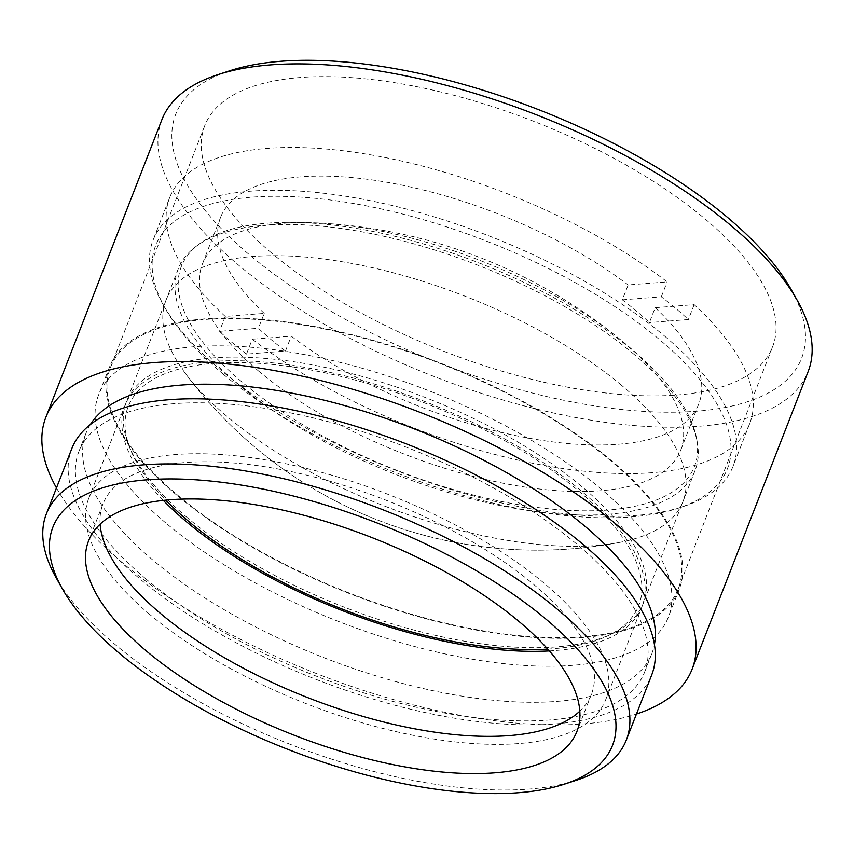 <?xml version="1.0" encoding="UTF-8"?>
<svg xmlns="http://www.w3.org/2000/svg" width="854" height="854" viewBox="0 0 854 854"><rect width="100%" height="100%" fill="white"/><g stroke="black" fill="none" stroke-linecap="round" stroke-linejoin="round"><path stroke-width="0.64" stroke-dasharray="4.27 3.2" d="M163.327 500.401A277.39 112.386 21.3 0 1 125.047 405.266A277.39 112.386 21.3 0 1 311.262 368.544A277.39 112.386 21.3 0 1 580.891 490.591A277.39 112.386 21.3 0 1 641.941 606.788A277.39 112.386 21.3 0 1 549.357 650.919M149.824 614.496A277.39 112.386 21.3 0 1 88.773 498.288A277.39 112.386 21.3 0 1 274.999 461.576A277.39 112.386 21.3 0 1 544.617 583.613A277.39 112.386 21.3 0 1 605.667 699.821A277.39 112.386 21.3 0 1 419.442 736.532A277.39 112.386 21.3 0 1 149.824 614.496M791.114 289.453A335.889 136.085 21.3 0 1 643.115 411.329A335.889 136.085 21.3 0 1 249.646 254.951A335.889 136.085 21.3 0 1 230.036 70.69M161.929 119.581A346.809 140.504 -158.7 0 0 238.245 264.857A346.809 140.504 -158.7 0 0 575.34 417.446A346.809 140.504 -158.7 0 0 808.162 371.533M165.889 523.054A305.785 123.883 21.3 0 1 98.594 394.954A305.785 123.883 21.3 0 1 303.875 354.474A305.785 123.883 21.3 0 1 601.099 489.011A305.785 123.883 21.3 0 1 668.394 617.111A305.785 123.883 21.3 0 1 463.114 657.58A305.785 123.883 21.3 0 1 165.889 523.054M176.767 495.139A305.785 123.883 21.3 0 1 109.472 367.049A305.785 123.883 21.3 0 1 314.752 326.57A305.785 123.883 21.3 0 1 611.976 461.096A305.785 123.883 21.3 0 1 679.272 589.196A305.785 123.883 21.3 0 1 473.991 629.676A305.785 123.883 21.3 0 1 176.767 495.139M271.839 253.211A304.697 123.446 21.3 0 1 204.789 125.57A304.697 123.446 21.3 0 1 409.333 85.24A304.697 123.446 21.3 0 1 705.5 219.297A304.697 123.446 21.3 0 1 772.55 346.937A304.697 123.446 21.3 0 1 568.006 387.268A304.697 123.446 21.3 0 1 271.839 253.211M611.197 461.16A304.697 123.446 -158.7 0 0 315.041 327.114A304.697 123.446 -158.7 0 0 110.486 367.444A304.697 123.446 -158.7 0 0 177.547 495.085A304.697 123.446 -158.7 0 0 473.703 629.131A304.697 123.446 -158.7 0 0 678.257 588.801A304.697 123.446 -158.7 0 0 611.197 461.16M576.002 780.385A311.251 126.104 21.3 0 1 114.852 644.29A311.251 126.104 21.3 0 1 56.086 577.667M145.682 578.745A303.608 123.008 -158.7 0 0 440.781 712.321A303.608 123.008 -158.7 0 0 644.599 672.13A303.608 123.008 -158.7 0 0 577.784 544.948A303.608 123.008 -158.7 0 0 282.685 411.372A303.608 123.008 -158.7 0 0 78.867 451.563A303.608 123.008 -158.7 0 0 145.682 578.745M90.321 424.577A303.608 123.008 -158.7 0 0 86.115 432.957A303.608 123.008 -158.7 0 0 152.93 560.139A303.608 123.008 -158.7 0 0 448.03 693.715A303.608 123.008 -158.7 0 0 651.848 653.524A303.608 123.008 -158.7 0 0 654.42 644.514M71.736 448.788A311.251 126.104 -158.7 0 0 140.237 579.172A311.251 126.104 -158.7 0 0 442.767 716.111A311.251 126.104 -158.7 0 0 651.719 674.906M56.481 487.922A346.809 140.504 -158.7 0 0 122.186 562.54A346.809 140.504 -158.7 0 0 636.454 714.04M100.121 524.153A262.103 106.184 21.3 0 1 103.024 503.849A262.103 106.184 21.3 0 1 278.98 469.156A262.103 106.184 21.3 0 1 533.739 584.467A262.103 106.184 21.3 0 1 591.427 694.27A262.103 106.184 21.3 0 1 579.813 711.168M634.02 354.314A277.39 112.386 -158.7 0 0 196.046 246.411A277.39 112.386 -158.7 0 0 178.176 268.989A277.39 112.386 -158.7 0 0 239.227 385.197A277.39 112.386 -158.7 0 0 508.845 507.233A277.39 112.386 -158.7 0 0 695.071 470.511A277.39 112.386 -158.7 0 0 697.195 441.796A277.39 112.386 -158.7 0 0 634.02 354.314M621.84 385.549A277.39 112.386 -158.7 0 0 352.222 263.512A277.39 112.386 -158.7 0 0 165.996 300.234A277.39 112.386 -158.7 0 0 185.329 373.337A277.39 112.386 -158.7 0 0 227.047 416.432A277.39 112.386 -158.7 0 0 619.171 542.493A277.39 112.386 -158.7 0 0 682.89 501.757A277.39 112.386 -158.7 0 0 621.84 385.549A277.39 112.386 21.3 0 1 682.89 501.757A277.39 112.386 21.3 0 1 619.171 542.493A277.39 112.386 21.3 0 1 227.047 416.432A277.39 112.386 21.3 0 1 185.329 373.337A277.39 112.386 21.3 0 1 165.996 300.234A277.39 112.386 21.3 0 1 352.222 263.512A277.39 112.386 21.3 0 1 621.84 385.549M241.906 381.93A275.351 111.554 21.3 0 1 199.057 244.169A275.351 111.554 21.3 0 1 284.617 222.392A275.351 111.554 21.3 0 1 633.796 351.272A275.351 111.554 21.3 0 1 648.261 364.167A275.351 111.554 21.3 0 1 696.501 438.113A275.351 111.554 21.3 0 1 539.803 507.788A275.351 111.554 21.3 0 1 241.906 381.93M187.506 517.834A277.39 112.386 21.3 0 1 128.826 445.436A277.39 112.386 21.3 0 1 126.456 401.636A277.39 112.386 21.3 0 1 312.681 364.914A277.39 112.386 21.3 0 1 582.3 486.961A277.39 112.386 21.3 0 1 643.35 603.159A277.39 112.386 21.3 0 1 611.966 633.796A277.39 112.386 21.3 0 1 187.506 517.834M547.766 649.104A273.974 110.999 -158.7 0 0 607.749 635.814A273.974 110.999 -158.7 0 0 578.457 490.783A273.974 110.999 -158.7 0 0 268.444 364.082A273.974 110.999 -158.7 0 0 130.566 449.77A273.974 110.999 -158.7 0 0 165.729 500.156M223.193 374.137A306.885 124.332 -158.7 0 0 677.873 508.322A306.885 124.332 -158.7 0 0 659.961 339.977A306.885 124.332 -158.7 0 0 300.459 197.103A306.885 124.332 -158.7 0 0 165.249 308.454A306.885 124.332 -158.7 0 0 223.193 374.137M664.519 336.006A311.251 126.104 21.3 0 1 733.01 466.391A311.251 126.104 21.3 0 1 682.688 506.753A311.251 126.104 21.3 0 1 221.538 370.657A311.251 126.104 21.3 0 1 162.762 304.045A311.251 126.104 21.3 0 1 153.037 240.273A311.251 126.104 21.3 0 1 361.989 199.067A311.251 126.104 21.3 0 1 664.519 336.006M169.722 197.477A311.251 126.104 21.3 0 0 225.242 316.45L264.217 313.397L258.41 328.278A256.648 103.974 21.3 0 0 271.273 339.711A256.648 103.974 21.3 0 0 285.46 351.037L246.486 354.09L252.282 339.198A311.251 126.104 21.3 0 0 550.606 466.562A311.251 126.104 21.3 0 0 749.695 423.605A311.251 126.104 21.3 0 0 694.174 304.632L655.199 307.686L649.403 322.566A256.648 103.974 21.3 0 0 636.54 311.144A256.648 103.974 21.3 0 0 622.352 299.818L628.16 284.926L667.134 281.884A311.251 126.104 21.3 0 0 368.811 154.521A311.251 126.104 21.3 0 0 169.722 197.477L153.037 240.273M264.217 313.397A256.648 103.974 21.3 0 1 220.599 217.311A256.648 103.974 21.3 0 1 383.04 181.603A256.648 103.974 21.3 0 1 628.16 284.926M258.943 371.341A256.648 103.974 21.3 0 1 202.462 263.833A256.648 103.974 21.3 0 1 374.757 229.854A256.648 103.974 21.3 0 1 624.21 342.764A256.648 103.974 21.3 0 1 680.691 450.282A256.648 103.974 21.3 0 1 508.397 484.25A256.648 103.974 21.3 0 1 258.943 371.341M622.352 299.818L661.327 296.765A311.251 126.104 21.3 0 1 675.397 308.102A311.251 126.104 21.3 0 1 688.377 319.524L649.403 322.566M246.486 354.09A311.251 126.104 21.3 0 1 232.416 342.753A311.251 126.104 21.3 0 1 219.435 331.331L258.41 328.278M694.174 304.632L688.377 319.524M655.199 307.686A256.648 103.974 21.3 0 1 698.818 403.771A256.648 103.974 21.3 0 1 536.376 439.479A256.648 103.974 21.3 0 1 291.257 336.156L252.282 339.198M661.327 296.765L667.134 281.884M225.242 316.45L219.435 331.331M285.46 351.037L291.257 336.156M88.773 498.288L125.047 405.266M109.472 367.049L98.594 394.954M110.486 367.444L204.789 125.57M644.599 672.13L651.848 653.524M103.024 503.849L88.517 541.052M591.427 694.27L576.92 731.472M78.867 451.563L86.115 432.957M678.257 588.801L772.55 346.937M679.272 589.196L668.394 617.111M605.667 699.821L641.941 606.788M178.176 268.989L126.456 401.636M648.261 364.167A517.652 517.652 0 0 0 284.617 222.392M185.329 373.337A439.02 439.02 0 0 0 619.171 542.493A439.02 439.02 0 0 1 185.329 373.337M199.057 244.169L196.046 246.411M696.501 438.113L697.195 441.796M695.071 470.511L643.35 603.159M130.566 449.77L128.826 445.436M607.749 635.814L611.966 633.796M677.873 508.322L682.688 506.753M220.599 217.311L202.462 263.833M749.695 423.605L733.01 466.391M698.818 403.771L680.691 450.282M165.249 308.454L162.762 304.045"/><path stroke-width="1.28" d="M549.357 650.919A277.39 112.386 21.3 0 1 186.097 521.474A277.39 112.386 21.3 0 1 163.327 500.401M218.005 74.618L230.036 70.69A335.889 136.085 21.3 0 1 727.693 217.556A335.889 136.085 21.3 0 1 791.114 289.453L797.326 300.48A346.809 140.504 -158.7 0 0 731.835 226.257A346.809 140.504 -158.7 0 0 218.005 74.618A346.809 140.504 -158.7 0 0 161.929 119.581L45.86 417.264A346.809 140.504 -158.7 0 0 56.481 487.922M636.454 714.04A346.809 140.504 -158.7 0 0 692.103 669.216L808.162 371.533A346.809 140.504 -158.7 0 0 797.326 300.48M118.994 652.979A300.33 121.674 -158.7 0 0 563.971 784.303A300.33 121.674 -158.7 0 0 546.432 619.545A300.33 121.674 -158.7 0 0 194.616 479.724A300.33 121.674 -158.7 0 0 62.289 588.705A300.33 121.674 -158.7 0 0 118.994 652.979M62.289 588.705L56.086 577.667A311.251 126.104 21.3 0 1 46.351 513.905A311.251 126.104 21.3 0 1 255.303 472.7A311.251 126.104 21.3 0 1 557.833 609.639A311.251 126.104 21.3 0 1 626.324 740.023A311.251 126.104 21.3 0 1 576.002 780.385L563.971 784.303M654.42 644.514A303.608 123.008 -158.7 0 0 585.033 526.342A303.608 123.008 -158.7 0 0 300.437 394.836A303.608 123.008 -158.7 0 0 90.321 424.577M626.324 740.023L651.719 674.906A311.251 126.104 -158.7 0 0 583.218 544.521A311.251 126.104 -158.7 0 0 280.688 407.582A311.251 126.104 -158.7 0 0 71.736 448.788L46.351 513.905M692.103 669.216A346.809 140.504 -158.7 0 0 615.777 523.94A346.809 140.504 -158.7 0 0 278.682 371.351A346.809 140.504 -158.7 0 0 45.86 417.264M146.194 650.855A262.103 106.184 21.3 0 1 88.517 541.052A262.103 106.184 21.3 0 1 264.473 506.358A262.103 106.184 21.3 0 1 519.232 621.68A262.103 106.184 21.3 0 1 576.92 731.472A262.103 106.184 21.3 0 1 400.953 766.166A262.103 106.184 21.3 0 1 146.194 650.855M579.813 711.168A262.103 106.184 21.3 0 1 160.701 613.642A262.103 106.184 21.3 0 1 100.121 524.153M165.729 500.156A273.974 110.999 -158.7 0 0 188.531 521.282A273.974 110.999 -158.7 0 0 547.766 649.104"/></g></svg>
